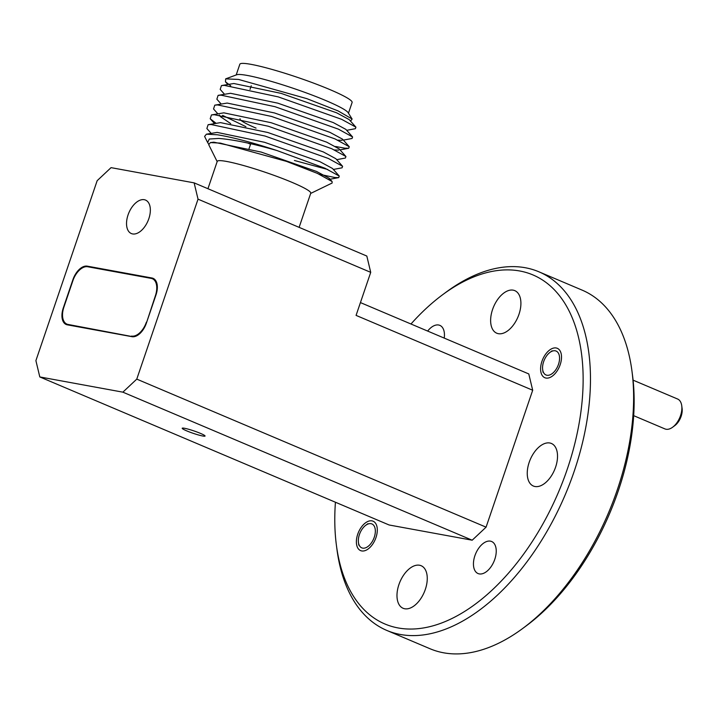 <?xml version="1.0" encoding="UTF-8"?>
<svg xmlns="http://www.w3.org/2000/svg" width="718" height="718" viewBox="0 0 718 718"><rect width="100%" height="100%" fill="white"/><g stroke="black" fill="none" stroke-linecap="round" stroke-linejoin="round"><path stroke-width="1.08" d="M681.741 405.751L682.1 408.434A12.987 7.422 113 0 1 681.122 416.359A12.987 7.422 113 0 1 674.821 425.594L672.649 427.201A16.227 9.271 -67 0 0 680.529 415.659A16.227 9.271 -67 0 0 681.741 405.751A16.227 9.271 -67 0 0 677.586 399.011L633.088 380.154M558.478 364.376A12.987 7.422 -67 0 0 558.101 352.691A12.987 7.422 -67 0 0 549.943 352.421A12.987 7.422 -67 0 0 543.643 361.657A12.987 7.422 -67 0 0 542.664 369.582A12.987 7.422 -67 0 0 549.584 375.002A12.987 7.422 -67 0 0 558.478 364.376M633.671 415.659L664.922 428.906A16.227 9.271 -67 0 0 672.649 427.201M374.257 537.261A12.987 7.422 -67 0 0 373.881 525.576A12.987 7.422 -67 0 0 365.722 525.307A12.987 7.422 -67 0 0 359.422 534.542A12.987 7.422 -67 0 0 358.444 542.467A12.987 7.422 -67 0 0 365.363 547.888A12.987 7.422 -67 0 0 374.257 537.261M207.942 188.717L217.249 161.362A49.38 5.125 18.8 0 1 226.682 161.46A49.38 5.125 18.8 0 1 279.661 177.436A49.38 5.125 18.8 0 1 310.75 193.187L299.119 227.355M217.168 161.613L208.714 144.668L210.383 142.586L220.354 143.106L286.419 161.362L317.338 173.361L332.093 181.528L332.129 183.027L310.661 193.438M319.402 174.294L334.929 177.534L338.734 177.597L339.273 176.072L325.039 168.254L276.861 150.502C252.503 143.546 233.135 139.525 218.748 138.439L209.288 139.023L207.664 142.568L208.417 143.735M207.664 142.568L204.603 136.429L206.398 134.185L217.491 134.796C232.596 137.255 252.386 142.496 276.861 150.502M225.667 78.863L236.761 74.753A59.298 6.157 18.8 0 1 247.387 75.462A59.298 6.157 18.8 0 1 307.6 93.385A59.298 6.157 18.8 0 1 348.131 112.672L352.107 119.017L338.106 110.922L306.801 98.635L238.511 79.429L225.667 78.872L225.47 81.816L230.729 85.81M350.016 120.552L351.237 120.319L352.107 119.017M236.186 74.968L239.83 64.252A59.298 6.157 18.8 0 1 251.156 64.369A59.298 6.157 18.8 0 1 314.771 83.557A59.298 6.157 18.8 0 1 352.107 102.477L348.463 113.193M256.048 128.109A41.554 4.317 18.8 0 1 239.991 118.874A41.554 4.317 18.8 0 1 240.063 118.73M128.055 214.915A18.174 10.384 -67 0 0 131.349 233.556A18.174 10.384 -67 0 0 148.823 218.721A18.174 10.384 -67 0 0 145.539 200.08A18.174 10.384 -67 0 0 128.055 214.915M186.734 430.881A12.08 1.256 -161.2 0 0 198.545 434.991A12.08 1.256 -161.2 0 0 205.061 436.032A12.08 1.256 -161.2 0 0 200.528 433.412A12.08 1.256 -161.2 0 0 188.717 429.292A12.08 1.256 -161.2 0 0 182.201 428.251A12.08 1.256 -161.2 0 0 186.734 430.881M442.629 294.73L446.102 292.154A194.775 111.281 113 0 1 538.877 271.79A194.775 111.281 113 0 1 574.122 471.511A194.775 111.281 113 0 1 386.867 630.458A194.775 111.281 113 0 1 336.984 549.638L336.419 545.348A189.579 108.319 -67 0 0 437.406 624.48A189.579 108.319 -67 0 0 567.238 469.303A189.579 108.319 -67 0 0 561.736 298.697A189.579 108.319 -67 0 0 442.629 294.73A189.579 108.319 -67 0 0 410.965 324.006M386.867 630.458L430.046 648.749A194.775 111.281 -67 0 0 522.812 628.394A194.775 111.281 -67 0 0 617.3 489.811A194.775 111.281 -67 0 0 631.939 370.91A194.775 111.281 -67 0 0 582.047 290.09L538.877 271.79M492.566 309.503A23.111 13.202 -67 0 0 496.748 333.206A23.111 13.202 -67 0 0 518.97 314.34A23.111 13.202 -67 0 0 514.788 290.637A23.111 13.202 -67 0 0 492.566 309.503M529.184 462.329A23.111 13.202 -67 0 0 533.366 486.032A23.111 13.202 -67 0 0 555.588 467.167A23.111 13.202 -67 0 0 551.406 443.473A23.111 13.202 -67 0 0 529.184 462.329M398.921 584.578A23.111 13.202 -67 0 0 403.103 608.281A23.111 13.202 -67 0 0 425.325 589.415A23.111 13.202 -67 0 0 421.143 565.721A23.111 13.202 -67 0 0 398.921 584.578M357.717 534.228A15.976 9.128 -67 0 0 360.607 550.607A15.976 9.128 -67 0 0 375.963 537.576A15.976 9.128 -67 0 0 373.073 521.196A15.976 9.128 -67 0 0 357.717 534.228M541.937 361.342A15.976 9.128 -67 0 0 544.827 377.722A15.976 9.128 -67 0 0 560.184 364.69A15.976 9.128 -67 0 0 557.294 348.311A15.976 9.128 -67 0 0 541.937 361.342M474.903 555.705A17.403 9.944 -67 0 0 478.053 573.547A17.403 9.944 -67 0 0 494.783 559.349A17.403 9.944 -67 0 0 491.633 541.507A17.403 9.944 -67 0 0 474.903 555.705M631.939 370.91L632.504 375.2A189.579 108.319 113 0 1 618.261 490.924A189.579 108.319 113 0 1 526.294 625.818L522.812 628.394M69.628 325.263L66.918 324.114A16.622 9.496 -67 0 1 63.911 307.071L72.895 280.657A16.622 9.496 -67 0 1 87.722 266.755L151.211 278.387A16.622 9.496 -67 0 1 152.369 278.728A16.622 9.496 -67 0 1 155.375 295.771L146.66 322.301M66.918 324.114A16.622 9.496 -67 0 0 68.075 324.455L70.238 325.371M133.189 336.778L68.075 324.455M131.565 336.087A16.622 9.496 -67 0 0 146.382 322.185M153.58 279.239L154.765 279.464M68.004 324.572A16.101 9.199 -67 0 0 68.443 325.039M335.432 502.232A189.579 108.319 -67 0 0 336.419 545.348M360.436 302.583L528.78 373.934L532.693 390.242L356.074 315.39L370.721 272.355L198.033 199.164L194.129 182.866L366.817 256.048L370.721 272.355M194.129 182.866L111.057 167.644L97.163 180.685L35.9 360.642L39.804 376.941L389.111 524.984L472.184 540.205L122.877 392.163L136.77 379.122L486.077 527.165L472.184 540.205M156.003 294.847A16.101 9.199 -67 0 0 153.087 278.342A16.101 9.199 -67 0 0 151.965 278.001L87.291 266.154A16.101 9.199 -67 0 0 72.931 279.625L63.283 307.995A16.101 9.199 -67 0 0 66.191 324.5A16.101 9.199 -67 0 0 67.312 324.832L131.986 336.688A16.101 9.199 -67 0 0 146.346 323.217L156.003 294.847M39.804 376.941L122.877 392.163M136.77 379.122L198.033 199.164M486.077 527.165L532.693 390.242M444.227 338.097A17.403 9.944 -67 0 0 439.847 325.371A17.403 9.944 -67 0 0 427.65 331.079M346.686 130.335L355.383 128.693L355.922 127.176L341.687 119.35L278.315 96.903L224.276 85.37L221.44 85.586L220.193 89.409L224.438 94.175M343.357 140.109L352.053 138.475L352.592 136.95L338.357 129.132L274.985 106.686L220.947 95.144L218.11 95.368L216.863 99.192L221.108 103.957M335.62 146.49L344.918 148.195L348.724 148.249L349.262 146.732L335.028 138.915L271.655 116.469L217.617 104.927L214.781 105.151L213.533 108.965L217.778 113.74M222.589 115.392L245.888 126.664M336.697 159.674L345.394 158.032L345.932 156.515L331.698 148.698L268.326 126.242L214.287 114.709L211.451 114.934L210.203 118.748L215.992 123.227M333.367 169.457L342.064 167.815L342.603 166.298L328.368 158.472L264.996 136.025L210.957 124.492L208.121 124.708L206.874 128.531L211.119 133.297M355.922 127.176L349.154 119.583L336.625 112.807L281.151 93.385L233.835 83.503L221.44 85.586M352.592 136.95L345.825 129.357L333.296 122.59L277.821 103.168L230.505 93.286L218.11 95.368M337.765 140.154L342.055 140.36L342.495 139.139L329.966 132.363L274.491 112.95L227.175 103.06L214.781 105.151M334.435 149.936L338.725 150.134M345.932 156.515L339.165 148.922L326.636 142.146L271.162 122.724L223.845 112.843L211.451 114.934M219.34 114.997L220.3 116.567L230.675 123.595M342.603 166.298L335.836 158.705L323.306 151.929L267.832 132.507L220.516 122.625L208.121 124.708M247.755 143.053L250.555 144.237M294.407 160.482L327.776 169.502M339.273 176.072L332.506 168.479L319.977 161.712L264.502 142.29L217.186 132.408L206.398 134.185M329.194 179.338L329.176 178.261L316.647 171.494L261.173 152.072L213.856 142.182L210.383 142.595M154.11 278.916L151.965 278.001M89.454 267.069L87.291 266.154M549.943 352.421L552.115 350.806M542.664 369.582L543.023 372.265M365.722 525.307L367.894 523.691M358.444 542.467L358.803 545.15M249.047 148.68L250.735 143.717M250.026 89.382L251.246 85.801M155.205 279.939L152.369 278.728M348.724 148.249L340.027 149.891M210.203 118.748L214.449 123.514M338.734 177.597L328.736 179.482M225.47 81.816L227.768 84.392M332.093 181.528L329.176 178.261M342.495 139.139L349.262 146.732"/></g></svg>
